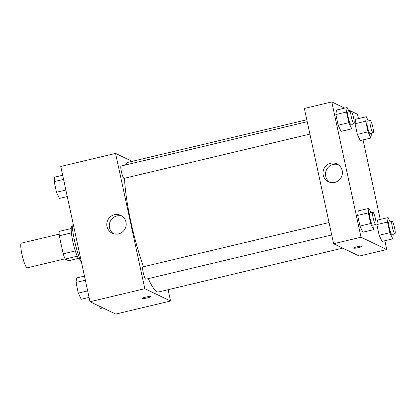 <?xml version="1.0" encoding="UTF-8"?>
<svg xmlns="http://www.w3.org/2000/svg" width="416" height="416" viewBox="0 0 416 416"><rect width="100%" height="100%" fill="white"/><g stroke="black" fill="none" stroke-linecap="round" stroke-linejoin="round"><path stroke-width="0.62" d="M59.171 234.146L21.356 243.147A12.683 2.033 76.6 0 0 22.131 255.159A12.683 2.033 76.6 0 0 26.957 267.784A12.683 2.033 76.6 0 0 27.232 267.826L65.047 258.825M75.312 250.936L63.201 253.822L59.301 235.778A17.035 2.73 76.6 0 1 59.176 231.405L71.219 228.535M78.328 258.404L68.588 260.718L65.161 259.074A17.035 2.73 76.6 0 1 63.201 253.822M77.246 256.199L65.161 259.074M80.278 260.088L80.106 260.13A17.441 2.798 -103.4 0 1 73.346 243.807A17.441 2.798 -103.4 0 1 72.025 226.195L72.197 226.153M71.401 232.898L59.301 235.778M72.238 219.56A25.371 4.066 76.6 0 0 74.433 240.193A25.371 4.066 76.6 0 0 81.682 263.25M168.106 289.708L170.55 301.018L115.736 314.07L90.002 301.735L60.757 166.457L115.57 153.405L132.148 161.351M107.006 226.564A9.875 9.667 115.6 0 1 120.754 215.405A9.875 9.667 115.6 0 1 125.206 228.488A9.875 9.667 115.6 0 1 107.006 226.564M170.55 301.018L144.815 288.688L90.002 301.735M144.815 288.688L115.57 153.405M121.961 216.096A9.875 9.667 -64.4 0 0 113.516 233.719M147.066 297.955A4.363 0.556 -12.2 0 1 142.002 298.49A4.363 0.556 -12.2 0 1 146.146 297.029A4.363 0.556 -12.2 0 1 150.524 296.65A4.363 0.556 -12.2 0 1 147.066 297.955M329.035 222.555L142.901 266.869A6.344 1.014 76.6 0 0 143.38 273.276A6.344 1.014 76.6 0 0 145.839 279.209L331.718 234.957M307.232 121.706L121.098 166.02A6.344 1.014 76.6 0 0 121.482 172.032A6.344 1.014 76.6 0 0 123.895 178.344A6.344 1.014 76.6 0 0 124.036 178.365L309.915 134.108M148.288 278.626A66.596 10.67 76.6 0 0 157.019 291.777A66.596 10.67 76.6 0 0 158.48 291.996L342.768 248.123M306.816 119.766L127.634 162.427A66.596 10.67 76.6 0 0 125.58 164.954M124.53 178.246A66.596 10.67 76.6 0 0 143.515 266.724M384.852 240.744L386.755 249.543L359.351 256.069L333.616 243.74L304.366 108.456L331.776 101.93L344.677 108.113M380.25 219.44L363.048 139.896M358.446 118.596L357.505 114.265L348.197 109.803M358.275 210.912L357.672 215.4L359.975 226.049L362.877 232.216L359.975 226.049L357.672 215.4L358.275 210.912L368.93 208.374L370.916 212.581M336.471 110.068L335.868 114.551L338.172 125.206L341.073 131.368L338.172 125.206L335.868 114.551L336.471 110.068L347.126 107.531L349.112 111.738M355.654 119.262L355.051 123.744L357.354 134.399L360.256 140.561L357.354 134.399L355.051 123.744L355.654 119.262L366.309 116.724L368.295 120.931M386.755 249.543L361.026 237.214L331.776 101.93M382.06 241.41L379.158 235.243L382.06 241.41L392.72 238.872L389.813 232.705L387.509 222.056L388.112 217.568L390.099 221.775M376.854 224.593L379.158 235.243L376.854 224.593L377.458 220.106L376.854 224.593L387.509 222.056M334.766 182.406A9.875 9.667 115.6 0 1 323.981 168.657A9.875 9.667 115.6 0 1 342.332 173.852A9.875 9.667 115.6 0 1 334.766 182.406M361.026 237.214L333.616 243.74M362.086 246.189A4.363 0.556 -12.2 0 1 362.164 246.262A4.363 0.556 -12.2 0 1 358.02 247.728A4.363 0.556 -12.2 0 1 353.642 248.108A4.363 0.556 -12.2 0 1 357.438 246.719A4.363 0.556 -12.2 0 1 362.086 246.189M338.166 164.622A9.875 9.667 -64.4 0 0 329.722 182.244M353.642 248.108A4.363 0.556 167.8 0 0 358.02 247.723A4.363 0.556 167.8 0 0 362.164 246.262M374.072 224.874L373.537 229.679L370.63 223.512L368.326 212.862L368.93 208.374M372.809 212.134L369.767 212.857A6.344 1.014 76.6 0 0 370.152 218.863A6.344 1.014 76.6 0 0 372.564 225.176A6.344 1.014 76.6 0 0 372.705 225.196L375.747 224.474A6.344 1.014 76.6 0 0 375.268 218.067A6.344 1.014 76.6 0 0 372.809 212.134A6.344 1.014 76.6 0 0 373.199 218.14A6.344 1.014 76.6 0 0 375.612 224.453A6.344 1.014 76.6 0 0 375.747 224.474M373.537 229.679L362.877 232.216M370.63 223.512L359.975 226.049M368.326 212.862L357.672 215.4M352.269 124.025L351.733 128.83L348.826 122.668L346.523 112.013L347.126 107.531M351.005 111.285L347.963 112.013A6.344 1.014 76.6 0 0 348.348 118.019A6.344 1.014 76.6 0 0 350.761 124.332A6.344 1.014 76.6 0 0 350.901 124.353L353.943 123.625A6.344 1.014 76.6 0 0 353.465 117.224A6.344 1.014 76.6 0 0 351.005 111.285A6.344 1.014 76.6 0 0 351.395 117.296A6.344 1.014 76.6 0 0 353.808 123.604A6.344 1.014 76.6 0 0 353.943 123.625M351.733 128.83L341.073 131.368M348.826 122.668L338.172 125.206M346.523 112.013L335.868 114.551M393.255 234.062L392.72 238.872M391.992 221.328L388.95 222.05A6.344 1.014 76.6 0 0 389.334 228.056A6.344 1.014 76.6 0 0 391.747 234.369A6.344 1.014 76.6 0 0 391.888 234.39L394.93 233.667A6.344 1.014 76.6 0 0 394.451 227.261A6.344 1.014 76.6 0 0 391.992 221.328A6.344 1.014 76.6 0 0 392.382 227.334A6.344 1.014 76.6 0 0 394.789 233.646A6.344 1.014 76.6 0 0 394.93 233.667M388.112 217.568L377.458 220.106M389.813 232.705L379.158 235.243M371.452 133.219L370.916 138.024L368.009 131.862L365.706 121.207L366.309 116.724M370.188 120.479L367.146 121.207A6.344 1.014 76.6 0 0 367.531 127.213A6.344 1.014 76.6 0 0 369.944 133.526A6.344 1.014 76.6 0 0 370.084 133.546L373.126 132.818A6.344 1.014 76.6 0 0 372.648 126.412A6.344 1.014 76.6 0 0 370.188 120.479A6.344 1.014 76.6 0 0 370.578 126.485A6.344 1.014 76.6 0 0 372.986 132.798A6.344 1.014 76.6 0 0 373.126 132.818M370.916 138.024L360.256 140.561M368.009 131.862L357.354 134.399M365.706 121.207L355.051 123.744M89.066 297.404L81.198 299.276L78.296 293.108L75.993 282.459L76.596 277.976L84.458 276.104M87.656 290.883L78.296 293.108M85.353 280.228L75.993 282.459M67.262 196.56L59.394 198.432L56.493 192.265L54.189 181.615L54.792 177.128L62.655 175.256M65.853 190.034L56.493 192.265M63.549 179.384L54.189 181.615M102.835 307.887L100.381 308.469L99.31 306.197"/></g></svg>
